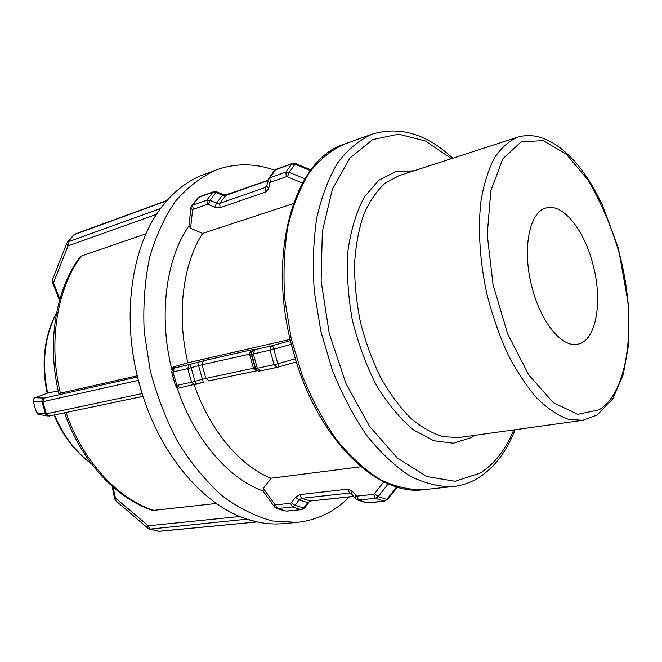 <?xml version="1.0" encoding="UTF-8"?>
<svg xmlns="http://www.w3.org/2000/svg" width="662" height="662" viewBox="0 0 662 662"><rect width="100%" height="100%" fill="white"/><g stroke="black" fill="none" stroke-linecap="round" stroke-linejoin="round"><path stroke-width="0.99" d="M349.337 496.914C334.682 511.676 317.313 520.158 297.23 522.359L283.593 523.617C275.02 524.42 266.215 523.857 257.17 521.921L158.88 531.263L150.009 529.087L247.083 519.149C204.889 505.859 161.975 457.384 142.429 394.494L142.049 393.584L46.39 413.866L42.873 401.702L138.292 380.36L138.135 379.376C121.576 315.41 131.655 247.365 160.03 209.258L160.386 208.596L67.979 241.911L68.252 245.809L156.588 214.281M66.779 243.169L74.252 234.596L166.51 200.925L160.386 208.596M166.51 200.925L167.031 200.495C177.946 188.298 190.102 179.7 203.491 174.702L216.308 169.894C235.49 163.067 254.969 163.175 274.73 170.208M160.03 209.258L167.031 200.495M293.258 203.615L202.597 233.421L190.573 228.282L188.935 225.833M138.292 380.36L142.049 393.584M48.02 392.922L58.289 391.01M142.429 394.494L138.135 379.376M295.335 358.796L277.825 363.752L273.787 349.188L291.313 344.257L295.964 360.856M171.648 372.077L172.757 368.651L173.94 368.047L174.247 366.607L173.088 367.203L171.88 369.702C158.276 315.915 165.947 258.85 188.951 225.767M291.313 344.257L290.767 342.047M247.704 519.463L256.533 521.888M257.17 521.921L247.083 519.149M274.556 507.067L274.871 504.494L263.319 488.357L263.071 490.972M146.045 233.76L81.327 256.02L79.895 257.113M58.868 393.509L137.257 375.793M174.247 366.607L187.859 362.784L290.13 339.374M64.52 412.815C81.054 461.025 116.032 498.511 152.79 510.46L216.424 503.451M263.319 488.357L270.965 478.262L360.898 466.776M270.965 478.262C240.141 465.99 209.78 430.358 194.206 384.771M187.859 362.784C176.382 314.582 182.836 264.006 202.597 233.421M263.137 491.063C228.514 478.734 193.925 438.881 177.052 387.535M224.857 195.017L236.665 191.26M592.929 264.312C603.065 301.392 596.28 341.327 577.537 344.207C562.245 347.881 541.086 322.717 532.198 287.987C521.714 249.946 529.277 211.401 546.249 207.951C562.849 202.928 584.323 230.095 592.929 264.312M297.23 522.359L272.727 520.994C255.805 516.559 239.056 508.251 222.473 496.045C206.345 481.671 191.682 464.021 178.475 443.093C166.476 420.627 157.06 396.455 150.216 370.588L144.175 331.414C143 305.306 144.812 280.622 149.629 257.377C156.05 235.507 164.805 216.615 175.91 200.71C188.074 186.808 201.538 176.531 216.308 169.894M52.538 279.596L66.655 243.492L67.938 246.115L68.252 245.809M73.499 235.142L67.218 242.466M52.455 282.111L52.406 279.927L53.622 282.467L67.938 246.115M59.506 300.366L52.546 282.335L53.647 283.005L53.622 282.467M59.861 299.116L53.647 283.005M73.623 235.002L74.955 234.108L73.623 235.002M304.851 178.806L289.269 172.377L287.44 176.804L302.418 183.002M274.159 170.92L276.286 169.224L292.223 163.506L285.835 172.145L269.839 177.805L275.615 169.753L291.545 164.035L294.971 164.259L289.269 172.377L285.835 172.145L286.298 176.721L287.44 176.804M266.885 185.857L265.346 187.462L219.685 203.35L226.28 194.926L267.853 180.263L267.771 180.751L268.673 178.583L269.839 177.805L270.286 182.331L286.298 176.721M267.009 185.137L265.346 187.462L265.785 191.955L268.714 188.596L266.794 186.336L267.771 180.751L269.699 183.018L270.286 182.331M276.286 169.224L274.44 170.531L268.367 179.013M268.714 188.596L269.699 183.018M190.929 207.578L192.716 205.104L193.089 209.391L207.289 204.417L206.9 200.09L192.716 205.104L198.716 197.317L212.866 192.245L206.9 200.09L210.028 200.346L208.331 204.5L214.836 207.247L216.532 203.085L210.028 200.346L215.977 192.493L222.44 195.207L216.532 203.085L219.685 203.35L220.082 207.694L265.785 191.955M214.836 207.247L220.082 207.694M207.289 204.417L208.331 204.5M188.902 226.238L190.888 208.009L192.592 210.011L193.089 209.391M197.574 198.195L191.558 206.006M190.573 228.282L192.592 210.011M197.781 197.93L199.419 196.796L197.781 197.93M199.419 196.796L213.553 191.723L212.866 192.245L215.977 192.493L216.913 191.897L223.276 194.57M226.28 194.926L223.367 194.603L222.44 195.207L225.577 195.456L267.779 180.585M310.908 169.886L295.773 163.655L294.971 164.259L310.37 170.597M48.235 416.108L47.11 415.844L45.496 413.998L36.559 412.724L33.232 401.238L41.987 401.859L45.496 413.998L46.39 413.866L49.534 415.943M143.033 396.364L49.302 416.001L38.082 414.478L36.526 412.699L38.082 414.478L39.621 414.71M36.534 412.724L33.208 401.23L33.489 399.087L34.912 397.829L48.119 392.897M44.081 398.143C42.36 398.838 41.665 400.071 41.987 401.859L42.873 401.702L44.379 398.094L35.218 397.721M34.738 397.912L35.351 397.647M137.539 376.976L44.379 398.094M260.489 370.819L260.265 370.885C259.19 370.083 259.984 373.385 255.631 368.486L251.179 353.822L255.606 368.477L257.311 368.262L260.265 370.885L277.03 367.36L274.076 364.696L257.311 368.262L253.314 353.905L270.038 350.148L274.076 364.696L277.825 363.752L278.512 366.988L277.03 367.36L296.311 361.948M278.52 366.971L296.303 361.94M290.428 340.624L272.57 345.638L273.787 349.188L270.038 350.148L271.329 345.961L254.622 349.751L253.314 353.905L251.643 354.17L251.932 351.522L251.643 354.17L255.631 368.486L258.114 370.919M254.622 349.751L251.932 351.522L251.494 351.208L251.179 353.822L251.494 351.208L253.604 349.536L250.815 349.983L249.508 354.079L253.463 368.254L205.857 378.407L202.018 364.754L251.163 353.814L255.118 368.031L253.463 368.254L256.599 370.778M195.869 384.349L194.512 384.705L191.566 382.239L176.804 385.383L172.997 371.912L187.727 368.61L191.566 382.239L195 381.37L195.878 384.357L203.267 382.264L202.406 379.285L195 381.37L191.161 367.724L198.575 365.647L202.406 379.285L205.857 378.407L208.993 380.815M257.402 370.646L208.571 380.907M203.267 382.272L179.75 387.808C178.748 386.989 179.758 390.216 175.455 385.565L176.804 385.383L179.973 387.742M171.64 372.102L175.43 385.532L176.555 387.212M171.64 372.118L175.43 385.532M173.088 367.195L171.657 372.127L172.997 371.912L174.387 367.981L173.94 368.047M189.1 364.638L187.727 368.61L191.161 367.724L190.242 364.34L174.387 367.981M197.64 362.271L198.575 365.647L202.018 364.754L203.366 360.79L190.242 364.34M250.815 349.983L203.366 360.79M254.059 349.842L253.604 349.536M272.57 345.638L271.329 345.961M149.339 529.029L158.21 531.205M148.147 528.425L150.009 529.087L148.238 525.785L115.469 498.072L113.144 487.215M114.617 498.767L115.196 497.551M115.85 500.778L115.469 498.072M112.159 486.355L114.584 498.585L115.627 500.588L147.932 528.235L147.8 525.645M239.942 516.484L148.238 525.785M396.679 486.909L386.807 499.405L387.684 499.33L397.349 487.108M388.23 483.848L378.225 496.558L374.46 493.769L373.509 494.349L375.371 498.287L383.968 501.117L367.203 502.822L358.572 500.042L375.371 498.287L378.225 496.558L386.807 499.405L383.968 501.117L387.609 499.429M357.174 499.843L365.846 502.64M353.649 496.334L310.412 500.985L353.731 496.442M351.497 493.653L349.586 493.033L301.698 498.304L299.861 494.58L295.558 497.303L299.116 499.934L307.838 502.599L303.701 507.961L294.954 505.346L299.116 499.934L301.698 498.304L310.412 500.985L307.838 502.599L310.958 501.035M304.619 507.936L301.673 509.608L286.241 511.072L277.461 508.515L292.389 506.96L301.144 509.558L304.694 507.828L308.749 502.582M276.393 508.391L285.19 510.956M262.864 490.683L274.358 506.794L277.461 508.515L275.632 504.858L274.871 504.494M290.552 503.252L292.389 506.96L294.954 505.346L291.404 502.715L290.552 503.252L275.632 504.858M351.688 493.869L352.043 491.014L347.732 489.168L349.586 493.033L351.092 493.273M355.469 498.627L358.572 500.042L356.71 496.152L352.043 491.014M295.558 497.303L291.404 502.715M347.732 489.168L299.861 494.58M351.026 493.24L355.237 498.345L355.842 495.772M373.509 494.349L356.71 496.152M383.828 481.845L374.46 493.769M91.116 463.375C75.435 451.782 63.221 435.629 54.491 414.917M47.647 393.054C41.565 363.049 44.536 336.321 56.568 312.869M153.915 510.543C117.803 498.8 82.676 461.207 66.059 412.492M60.449 393.286C47.978 342.519 57.056 288.524 81.327 256.02M295.492 359.334C320.094 442.084 378.441 496.45 423.738 489.673C409.712 490.137 395.173 486.752 380.137 479.528C365.085 470.037 350.62 456.846 336.743 439.957C323.536 421.156 312.075 399.79 302.368 375.884L291.139 338.241L284.825 299.464C283.129 273.712 284.122 249.491 287.805 226.809C292.935 205.559 300.2 187.379 309.601 172.277C319.978 159.211 331.588 149.835 344.406 144.134C295.616 158.549 266.927 250.013 291.156 343.628M517.692 137.183C508.904 140.973 501.101 147.94 494.282 158.086C488.217 169.993 483.74 184.557 480.869 201.769C477.848 229.118 479.826 261.068 486.719 293.332C492.156 314.657 499.065 334.691 507.456 353.442C516.492 370.968 526.232 385.814 536.683 397.978C547.284 408.338 557.752 415.413 568.087 419.203L582.701 420.345L597.174 415.033L612.764 398.913L623.256 374.659L628.61 344.406L628.602 305.43L618.407 248.407L602.37 204.848L593.806 188.347C572.812 151.813 543.965 129.272 517.692 137.183L398.971 175.662L385.11 183.2C376.637 190.97 369.479 201.463 363.645 214.678C358.746 229.292 355.709 245.759 354.526 264.08C354.509 283.096 356.487 302.509 360.459 322.32C365.523 341.882 372.209 360.219 380.526 377.323C389.579 393.294 399.492 406.782 410.274 417.805C421.297 427.147 432.311 433.469 443.317 436.763L459.08 437.499L582.701 420.345M599.242 409.795L577.777 414.329L553.316 402.695L528.814 374.998L507.663 333.938L493.074 284.85L487.24 234.778L490.807 190.871L502.839 158.797L521.193 141.809L543.179 140.642L566.118 154.047L587.657 179.526C600.724 201.447 611.332 226.255 619.483 253.96C636.861 318.786 629.81 390.886 599.242 409.795M413.916 170.813L395.562 171.665L378.681 180.354L364.431 196.854C356.545 211.55 351.075 229.35 348.022 250.253C346.59 272.454 347.989 295.558 352.225 319.58C358.059 343.338 366.177 365.341 376.57 385.598C387.965 404.118 400.361 418.947 413.758 430.077L433.858 440.751L453.197 443.217L470.69 437.814L474.646 435.339M513.762 429.911C505.727 449.539 494.539 463.93 480.19 473.09L455.051 481.282L426.75 476.549L397.382 458.063L369.537 426.345L345.986 383.563L329.254 333.499L321.128 281.052L322.32 231.46L332.357 189.357L349.801 158.135L372.607 139.624L398.532 134.163L425.434 141.006L451.484 158.64M452.75 158.226C426.767 133.923 399.922 125.888 372.218 134.138C359.582 139.798 348.179 149.215 338.001 162.397C328.791 177.689 321.724 196.134 316.792 217.74C313.3 240.827 312.481 265.52 314.342 291.801L320.871 331.414L332.266 369.901C342.064 394.362 353.566 416.224 366.781 435.48C380.642 452.775 395.048 466.288 410.001 476.028C424.905 483.45 439.287 486.951 453.122 486.529C462.258 485.503 470.732 482.581 478.535 477.774C494.547 467.455 506.728 451.434 515.077 429.729M74.955 234.108L167.047 200.478M216.822 191.856L213.553 191.723M295.682 163.622L292.223 163.506M48.012 392.922L35.169 397.705C34.879 396.852 34.225 398.028 33.208 401.23M257.063 521.937L159.401 531.296M384.49 501.175L367.733 502.88M301.673 509.608L286.778 511.122M91.364 463.706C75.269 452.072 62.816 435.844 54.003 415.016M47.159 393.245C41.011 363.107 44.18 336.18 56.642 312.464M80.102 256.831C55.542 289.699 46.572 343.28 58.877 393.551M291.719 345.878L294.971 357.612M372.218 134.138L344.406 144.134M453.122 486.529L423.738 489.673"/></g></svg>
